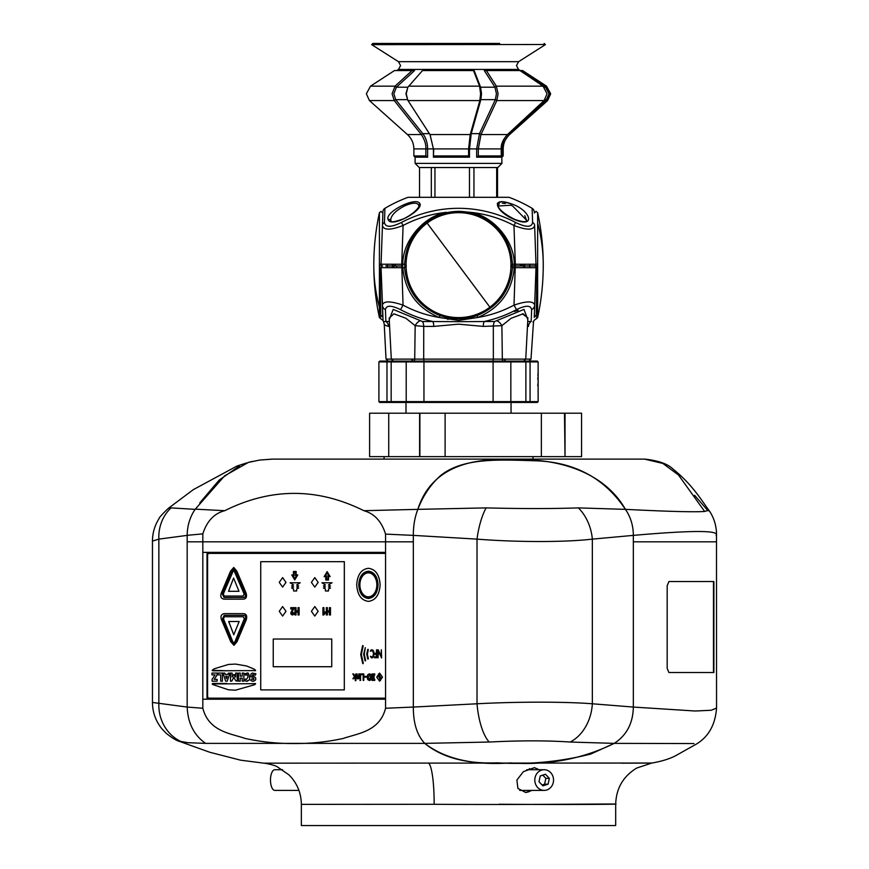<?xml version="1.0" encoding="UTF-8"?>
<svg xmlns="http://www.w3.org/2000/svg" width="869" height="869" viewBox="0 0 869 869"><rect width="100%" height="100%" fill="white"/><g stroke="black" fill="none" stroke-linecap="round" stroke-linejoin="round"><path stroke-width="1.3" d="M474.137 70.563L473.507 70.563L474.137 70.563L480.611 87.193L481.513 93.787L480.85 99.642L471.226 133.652L469.488 148.914L469.488 157.191L468.587 155.942L468.587 148.914L470.216 134.576L479.851 100.565L480.611 93.787L479.569 86.161L473.507 70.563L422.497 70.563L407.822 87.28L406.236 93.787L407.789 100.25L430.383 135.173M476.657 157.191L500.403 157.191L501.239 155.942L501.239 148.914C500.881 144.363 502.945 139.583 507.431 134.576L544.124 100.565L547.046 93.787L543.06 86.161L519.944 70.563L486.368 70.563L496.362 86.161L498.1 93.787L496.829 100.565L480.97 134.576L478.308 148.914L478.308 155.942L476.657 157.191L476.657 148.914L433.729 148.914L433.414 157.191L433.414 148.914L427.613 148.914L427.613 157.191L415.1 157.191L413.861 155.942L413.861 148.914C413.753 143.222 411.624 138.443 407.442 134.576L369.412 100.565L394.254 100.565L392.082 93.787L395.037 86.161L412.091 70.563L394.472 70.563L370.509 86.161L395.037 86.161L396.394 87.193L393.853 93.787L395.721 99.642L422.779 133.652C425.94 137.769 427.548 142.864 427.613 148.914L425.864 148.914C426.136 144.363 424.615 139.583 421.313 134.576L394.254 100.565L395.721 99.642L407.431 99.642M518.565 69.433L516.468 65.566L518.608 61.677L398.447 61.677L400.587 65.566L398.48 69.433L518.565 69.433L520.303 70.563L522.399 70.563L546.264 86.161L550.381 93.787L547.361 100.565L509.484 134.576C504.856 139.583 502.727 144.363 503.097 148.914L503.097 155.942L501.761 157.191L501.761 148.914L476.657 148.914L479.482 133.652L471.237 133.652L470.216 134.576L430.014 134.576L433.414 148.914L430.101 134.717M509.603 134.576L547.644 100.565L550.674 93.787L546.536 86.161L545.471 87.193L549.034 93.787L546.427 99.642L508.55 133.652C504.107 137.791 501.847 142.874 501.761 148.914L503.194 148.914C503.292 143.222 505.432 138.443 509.603 134.576L508.55 133.652M543.06 86.161L496.362 86.161L494.939 87.193L496.438 93.787L495.341 99.642L479.482 133.652L480.97 134.576L507.431 134.576M407.811 87.28L405.932 93.787L407.789 100.25M427.613 157.191L425.864 155.942L413.861 155.942M425.864 155.942L425.864 148.914L413.861 148.914M468.587 155.942L433.729 155.942M501.239 155.942L478.308 155.942M499.653 43.45L372.92 43.45L499.653 43.45M469.488 157.191L433.414 157.191M501.956 163.394L497.818 167.532L419.238 167.532L415.1 163.394L501.956 163.394L501.761 157.191M501.956 157.191L503.097 155.942M371.671 44.634L545.363 44.515L371.671 44.634L398.447 61.677M414.567 70.563L412.091 70.563L414.567 70.563L396.394 87.193L407.865 87.193M408.626 86.161L479.569 86.161L480.611 87.193L494.95 87.193L484.294 70.563L486.368 70.563L484.294 70.563M544.331 87.193L545.482 87.193L520.031 70.563L522.573 70.563L546.536 86.161M314.382 459.104L272.768 459.104L259.722 460.049L248.371 462.406L252.445 461.396M716.11 535.38C719.76 530.231 692.169 530.231 633.338 535.38L592.343 539.128C565.458 542.31 516.99 542.31 477.016 539.128L413.329 535.38L413.329 707.062L477.016 703.781C516.783 701.641 565.306 701.631 592.343 703.781L633.338 707.062L633.338 541.822L716.545 541.822L633.338 541.822L633.338 535.38C633.295 525.647 630.655 516.968 625.408 509.353C604.661 478.211 574.659 462.015 535.402 460.776C499.588 459.755 463.557 457.442 440.92 475.31C430.742 484.283 423.062 495.623 417.859 509.353C414.828 516.968 413.318 525.647 413.329 535.38L413.329 541.822L202.825 541.822L202.825 533.881L187.183 535.315C187.302 525.517 189.996 516.794 195.286 509.147L224.626 475.832L248.371 462.406M343.755 459.104L644.461 459.104L662.841 463.427L678.472 474.985L704.65 511.461L708.811 510.114C713.395 516.588 715.958 524.05 716.501 532.512L716.545 708.072C715.339 724.409 708.832 736.282 697.036 743.69L675.908 755.574C669.803 758.833 661.787 761.32 651.837 763.047L636.781 768.022C623.258 776.245 616.23 788.259 615.686 804.075L615.686 825.55L301.358 825.55L301.358 804.379L434.152 804.292A41.364 6.42 90.2 0 0 428.45 763.101L620.944 763.058C661.754 763.004 662.026 763.047 621.737 763.188M694.613 495.319L708.083 510.874L694.613 495.319M202.814 552.369L385.564 552.369L385.564 541.822L413.329 541.822L413.329 707.062C413.275 723.149 417.077 735.261 424.745 743.375C444.961 758.995 473.529 765.513 510.461 762.928C547.828 765.535 582.426 759.017 614.231 743.375L570.151 742.039C547.068 740.464 520.096 740.464 489.225 742.039L424.745 743.375C417.087 735.293 413.286 723.193 413.329 707.062L385.564 708.257L385.564 699.197L202.814 699.197L202.825 541.822L187.183 541.822L385.564 541.822L385.564 534.109L413.329 535.38C413.318 525.647 414.828 516.968 417.859 509.353L486.086 507.898C521.009 508.778 551.782 508.778 578.396 507.898L625.408 509.353C667.805 511.493 694.222 512.199 704.65 511.461M264.154 763.221L240.517 760.158L209.755 752.25L179.307 741.344C175.94 740.355 171.497 737.607 165.968 733.088L161.753 728.624C155.66 720.977 152.553 712.265 152.455 702.456L187.183 707.062L187.183 535.315M272.768 459.104L644.461 459.104M195.286 509.147L224.734 510.7C271.052 487.618 317.435 487.618 363.872 510.7L417.859 509.353C429.927 470.509 466.24 457.224 510.342 460.081C553.987 457.29 603.271 470.227 625.408 509.353C630.655 516.979 633.295 525.647 633.338 535.38L633.338 707.062C633.056 723.149 626.69 735.261 614.231 743.375C626.668 735.293 633.034 723.193 633.338 707.062L695.254 711.016L711.222 710.255L716.545 708.072M363.872 510.7C374.343 513.568 381.578 521.378 385.564 534.109M202.825 533.881C206.887 521.139 214.187 513.416 224.734 510.7M486.086 507.898A41.364 14.197 -81.7 0 0 477.016 539.128L477.016 703.781A41.364 14.273 84.6 0 0 489.225 742.039M578.396 507.898A41.364 31.512 -102.1 0 1 592.343 539.128L592.343 703.781A41.364 31.675 97.9 0 1 570.151 742.039M534.37 213.024L536.021 211.363L537.639 212.677L537.639 317.598L536.184 318.901M379.416 307.181L379.416 212.677C375.68 229.959 373.811 247.448 373.8 265.132A248.154 198.871 0 0 0 379.416 307.181L379.416 317.598L381.024 318.901M431.317 197.306L431.317 167.532L434.945 167.532L434.945 197.306M419.521 167.532L419.521 197.306M469.466 196.894L469.466 167.532L473.953 167.532L473.953 197.306M496.677 197.306L496.677 167.532L497.535 167.532L497.535 197.306M489.91 307.181A52.466 52.466 0 0 0 500.566 233.761A52.466 52.466 0 0 0 427.146 223.094A52.466 52.466 0 0 0 416.479 296.514A52.466 52.466 0 0 0 489.91 307.181L427.146 223.094M458.636 318.901L472.356 317.087A53.769 53.769 0 0 1 472.312 317.109C463.123 319.499 453.933 319.499 444.743 317.109L451.456 318.434M404.791 266.859A53.769 53.769 0 0 1 404.758 265.002M404.997 260.092A53.769 53.769 0 0 1 512.058 260.113M512.297 265.002A53.769 53.769 0 0 1 512.265 266.859M298.925 790.399L274.854 790.399A10.341 4.367 -90 0 1 270.487 780.579A10.341 4.367 -90 0 1 274.854 769.717L282.566 769.717M553.281 782.48A10.341 9.374 90 0 0 544.179 769.717A10.341 9.374 90 0 0 535.065 777.625A10.341 9.374 90 0 0 544.179 790.399A10.341 9.374 90 0 0 553.281 782.48M548.089 784.175L549.36 778.363L545.45 774.257L540.257 775.941L538.986 781.742L542.908 785.858L548.089 784.175L544.591 784.175L545.873 778.363L542.777 775.115M542.071 784.989L544.591 784.175M545.873 778.363L549.36 778.363M693.951 743.549L614.231 743.375L590.724 754.053C559.799 761.841 528.732 764.763 497.546 762.819C466.327 764.068 442.06 757.594 424.745 743.375L205.616 743.375C194.015 735.293 187.878 723.193 187.183 707.062C187.856 723.149 194.004 735.261 205.616 743.375L187.921 742.702L179.003 741.116M202.825 699.197L202.825 708.257L187.183 707.062L187.183 535.38L158.853 539.128L158.853 703.781A41.364 38.649 104.4 0 0 182.088 742.039M246.829 462.884L237.161 465.969L193.32 489.638L168.358 508.343L171.052 507.898A41.364 38.442 -111.6 0 0 158.853 539.128L152.455 541.083L152.455 702.456M199.74 502.955L219.151 480.101L239.442 465.99M171.052 507.898L195.199 509.353M226.755 552.369L226.755 553.401L241.376 553.401L241.376 552.369M361.287 552.369L361.287 553.401L375.908 553.401L375.908 552.369M385.239 325.299L384.217 324.17L386.042 359.125L414.719 359.125L415.165 325.669L405.888 318.26L393.907 313.807L389.16 318.163M523.681 361.091L525.745 359.125L527.885 318.26L523.16 313.807L511.168 318.26L501.88 325.669L502.336 359.125L531.002 359.125L533.512 321.671A6.202 6.202 0 0 0 533.99 320.433L535.988 318.901M537.075 267.717L514.296 267.674L514.296 265.957L537.107 265.957L536.216 317.109C536.173 319.499 536.173 319.499 536.216 317.109M472.312 317.109L477.081 315.599L477.798 317.467A117.38 117.315 180 0 0 514.013 305.128C526.647 300.87 533.544 300.87 534.674 305.128L534.25 317.467C533.935 321.421 533.935 321.421 534.25 317.467L535.988 267.674A1.651 1.651 0 0 0 534.337 265.957L512.286 265.957L514.296 265.957L514.296 264.252L535.988 264.252A1.651 1.651 0 0 1 534.337 265.957L537.107 265.957M406.355 265.957L404.574 267.717L381.067 267.674A1.651 1.651 0 0 1 382.718 265.957L382.686 265.957M477.081 315.599C498.371 306.659 510.168 290.702 512.471 267.717L514.296 267.674C512.015 291.517 499.849 308.115 477.798 317.467L458.528 320.433L439.258 317.467C417.207 308.115 405.041 291.517 402.749 267.674L402.749 264.252L404.585 264.209L405.291 265.61M533.512 321.671L532.947 321.921M389.236 319.683L393.201 309.418L422.377 321.487L458.528 321.671L494.678 321.487L523.985 309.407L527.809 319.683M382.947 211.265L381.067 264.252L382.947 211.265A4.139 4.139 0 0 1 384.934 208.31L384.435 222.475C385.358 227.515 391.028 227.515 401.456 222.475A122.008 121.932 180 0 1 515.599 222.475C526.06 227.515 531.73 227.515 532.61 222.475A4.139 3.661 -2 0 1 534.631 225.484C533.544 230.328 526.657 230.328 513.97 225.484L515.317 264.252L514.013 305.128L516.49 309.657A122.638 122.562 -0 0 1 484.239 321.487A6.202 2.075 90 0 0 483.283 326.407L458.528 324.17L433.772 326.407A6.202 2.075 90 0 0 432.805 321.487A122.638 122.562 -0 0 1 400.555 309.657C391.267 305.128 386.227 305.128 385.445 309.657L385.858 321.487L389.334 321.487M522.323 313.839L527.896 317.869M433.772 326.407L423.735 326.407L423.692 359.125L493.353 359.125L493.32 326.407A6.202 2.911 90 0 1 494.678 321.487M396.633 267.554A1.651 0.75 90 0 0 395.884 265.957L401.739 265.957L395.884 265.957M380.839 317.109C381.133 319.499 381.133 319.499 380.839 317.109C380.883 319.499 380.883 319.499 380.839 317.109L380.807 315.599A2.064 1.944 178 0 1 382.805 317.467L381.067 267.674L383.066 320.433A6.202 6.202 0 0 0 383.544 321.671L385.858 321.487A6.202 5.844 90 0 1 388.584 326.407C382.805 324.072 382.805 324.072 388.584 326.407L385.347 325.386M379.949 265.957L379.959 264.209L401.739 264.252L403.042 305.128C390.366 300.87 383.479 300.87 382.371 305.128A6.202 5.464 -2 0 0 385.445 309.657M380.807 315.599L379.97 267.717L381.067 267.674M404.574 267.717C406.888 290.702 418.684 306.659 439.964 315.599L449.088 318.065M512.471 267.717L510.7 265.957L512.471 264.209C511.504 250.804 506.421 239.225 497.22 229.459M527.722 321.487L531.198 321.487A6.202 5.844 -90 0 0 528.471 326.407C534.25 324.072 534.25 324.072 528.471 326.407L527.461 326.407M518.163 310.352L514.415 311.482M531.198 321.487C534.294 322.03 534.294 322.03 531.198 321.487L531.611 309.657C530.796 305.128 525.756 305.128 516.49 309.657M522.106 265.957L529.417 265.957M531.47 265.957L523.073 265.957M385.586 265.957L394.635 265.957L391.962 267.554M380.872 318.901L383.066 320.433L382.968 319.705M439.964 315.599L439.258 317.467A117.38 117.315 180 0 1 403.042 305.128L400.555 309.657M534.674 305.128A6.202 5.464 -178 0 1 531.611 309.657M534.25 317.467C533.935 321.421 533.935 321.421 534.25 317.467A2.064 1.944 2 0 1 536.238 315.599M413.47 361.091A2.064 1.249 -90 0 0 414.719 359.125L423.692 359.125A2.064 0.988 90 0 0 424.691 361.091M422.377 321.487A6.202 2.911 90 0 1 423.735 326.407L415.165 325.669A6.202 3.183 126 0 1 420.324 320.77M492.365 361.091A2.064 0.988 90 0 0 493.353 359.125L502.336 359.125A2.064 1.249 90 0 0 503.585 361.091M496.72 320.77A6.202 3.183 54 0 1 501.88 325.669L483.283 326.407M532.969 459.104L532.969 456.627M384.076 459.104L384.076 456.627M511.048 413.199L511.048 402.445M405.997 413.199L405.997 402.445M525.321 792.452A12.405 11.243 90 0 0 531.165 790.399M531.165 769.717A12.405 11.243 90 0 0 529.308 768.62M368.369 572.856A11.992 8.473 -90 0 0 359.885 584.837A11.992 8.473 -90 0 0 368.369 596.829A11.992 8.473 -90 0 0 376.842 584.837A11.992 8.473 -90 0 0 368.369 572.856M362.992 663.71L361.352 654.487L363.177 645.982L362.569 645.732L360.7 654.487L362.71 663.525L363.307 663.264L361.33 654.487L362.829 645.526M365.643 660.505L364.263 654.227L365.273 647.633L363.633 654.227L365.067 660.755L365.643 660.505M365.328 660.951L364.296 654.227L365.295 647.633M368.043 659.126L367.381 654.161L368.326 649.74L367.717 649.491L366.718 654.161L367.761 658.93L368.369 658.68L367.348 654.161L368.011 649.295M385.597 553.401L209.049 553.401A2.064 1.466 -90 0 0 207.593 555.476L207.593 696.091A2.064 1.466 -90 0 0 209.049 698.165L385.597 698.165M222.377 681.177L222.41 673.073L217.88 673.084L217.88 674.855L220.683 674.876L220.683 681.177L222.377 681.177L222.377 673.073M247.002 681.339L249.501 679.819L249.718 677.125L248.306 673.182L244.852 673.703L245.438 675.17L247.404 674.768L248.034 677.125L246.362 679.46L245.46 679.069L244.841 680.536L246.416 681.285L249.533 679.819L249.751 677.125L248.338 673.182L247.035 672.921M246.362 679.46L245.427 679.069M254.009 679.156L251.467 679.091L250.826 680.492L252.423 681.253C255.486 680.872 256.453 679.58 255.345 677.364L252.249 675.702L252.575 674.833L255.323 675.18L255.931 673.757L252.347 673.062L250.913 674.072L250.663 676.419L253.715 678.168L253.987 679.156L253.172 679.634M253.183 681.318L252.423 681.253C255.453 680.872 256.42 679.58 255.323 677.364L252.216 675.702L253.411 674.626M255.301 675.18L255.931 673.757L252.314 673.062M211.982 673.073L217.293 673.073L216.968 675.235L214.665 678.656L216.935 675.235L217.261 673.073L211.949 673.073L211.949 674.876L215.077 674.876L212.09 679.373L212.09 681.177L217.141 681.177L217.174 679.373L214.187 679.373L214.665 678.656L214.187 679.373M211.982 674.876L215.077 674.876M243.896 673.084L242.212 673.073L243.896 673.084L243.874 681.177L243.896 673.084M242.19 673.073L243.874 673.084L242.19 673.073L242.19 676.147L240.202 676.169L240.192 673.073L238.486 673.073L238.497 681.177L240.224 681.177L240.224 678.113L242.19 678.113L242.19 681.155L243.874 681.177M240.235 676.169L240.192 673.073M235.651 680.709L237.248 681.177L235.651 680.709L237.248 681.177L237.248 673.073L235.64 673.073L235.608 676.984L233.663 674.583L232.099 676.994L232.132 673.073L230.524 673.084L230.491 681.166L231.773 681.177L233.891 677.136L235.651 680.709L237.248 681.177L237.215 673.073M230.491 681.166L231.773 681.177L233.87 677.136M232.132 676.94L232.132 673.073L230.491 673.084M235.64 676.984L234.272 674.605M226.776 683.479L212.764 683.458L212.166 683.957L212.796 684.555L228.471 689.801L235.532 690.182L254.791 684.674L255.638 683.653L212.134 683.957M255.638 683.653L254.736 683.458L255.638 683.653M254.704 670.803L255.638 670.596L254.736 670.803L255.605 670.596L255.269 669.956L253.705 668.913L246.524 665.969L235.521 664.079L228.471 664.448L214.295 668.761L212.134 670.292L212.764 670.803L255.638 670.596L253.737 668.913L246.546 665.969L235.499 664.079M212.134 670.292L226.842 670.781M371.867 657.051L370.455 656.388L371.356 657.811L372.888 657.572L374.181 653.705L372.953 650.121L371.074 649.925L370.346 651.185L371.965 650.599M374.691 657.844L376.896 657.29L376.581 649.74L376.244 653.347L374.593 653.803L376.244 654.27L376.244 656.921L374.756 656.921M374.897 654.27L376.244 654.27M381.035 656.052L378.363 650.034L377.7 650.229L377.798 657.768L378.341 651.544L381.61 657.79L381.35 649.74L381.035 656.084M378.026 657.909L378.363 651.598M381.013 656.084L377.982 649.719M353.629 678.776L355.302 676.343L355.302 680.688L355.877 680.688L355.877 673.931L354.921 676.049L353.574 673.931L352.781 673.931L354.498 676.538L352.901 678.776L355.302 676.386M355.877 680.688L355.877 673.931M357.083 676.69L357.083 673.931L356.475 673.931L356.768 678.439L359.375 678.776L359.375 673.931L358.767 673.931L358.767 677.548L357.778 678.135L357.061 673.931M357.811 678.135L357.213 677.777M360.559 678.776L360.559 673.931L359.951 673.931L359.951 678.776L360.559 678.776M360.602 680.438L360.602 679.591L359.918 680.438L360.57 679.591M361.167 674.692L363.166 674.692L363.166 680.394L363.774 680.394L363.807 673.931L361.135 673.931L361.135 674.692L363.166 674.692M366.588 677.147L366.588 676.364L364.643 676.364L364.643 677.147L366.588 677.147M369.488 680.536L371.248 679.623L371.845 677.157L371.215 674.702L369.521 673.79L367.75 674.702L367.131 677.157L367.761 679.623L369.488 680.536L371.215 679.623L371.878 677.157L371.248 674.702L369.488 673.79M372.106 675.072L372.823 675.072L372.823 679.254L372.106 679.254L372.073 680.394L374.756 680.394L374.778 679.254L373.996 679.254L373.996 675.072L374.756 675.072L374.778 673.931L372.073 673.931L372.073 675.072L372.823 675.072M374.028 679.254L374.028 675.072M379.59 681.198L382.458 677.136L379.612 673.073L376.712 677.136L379.59 681.198L382.49 677.136L379.612 673.073M344.309 689.888L344.341 561.678L260.733 561.678L260.733 689.888L344.309 689.888L344.309 561.678M227.211 681.177L229.981 673.084L227.83 674.387L225.114 674.409L224.745 673.084L223.007 673.073L225.647 681.177L227.211 681.177L229.948 673.084L228.047 673.681L228.634 673.051M243.353 599.154C246.209 598.871 247.133 596.851 246.123 593.103L236.813 571.052L233.794 567.468L230.6 570.998L221.323 593.049C220.118 596.514 221.008 598.556 224.017 599.175L243.483 599.154M233.946 645.33L236.965 641.746L246.275 619.706C247.285 615.947 246.362 613.938 243.505 613.655L224.202 613.623C221.193 614.253 220.292 616.295 221.508 619.76L230.785 641.8L233.978 645.33L236.998 641.746L246.307 619.706C247.307 615.947 246.394 613.938 243.537 613.655M243.635 613.655L224.202 613.623M368.402 601.37L368.434 601.37C375.56 600.425 379.46 594.917 380.133 584.837C379.46 574.757 375.56 569.238 368.434 568.293L368.402 568.293C361.276 569.238 357.376 574.757 356.714 584.837C357.376 594.917 361.276 600.425 368.402 601.37C375.538 600.425 379.438 594.917 380.101 584.837C379.438 574.757 375.538 569.238 368.402 568.293M331.741 666.729L331.762 639.019L273.246 639.019L273.246 666.729L331.741 666.729L331.741 639.019M314.774 587.118L318.141 582.36L314.806 577.603L311.417 582.36L314.774 587.118L318.173 582.36L314.774 577.603M285.999 582.36L282.642 577.603L279.242 582.36L282.61 587.118L285.999 582.36M299.121 614.959L299.121 607.648L298.056 607.648L298.056 610.853L296.036 610.853L296.036 607.648L294.96 607.648L294.96 614.959L296.036 614.959L296.036 612.091L298.056 612.091L298.056 614.959L299.121 614.959L299.121 607.648M290.789 608.952L292.723 608.952L290.757 612.96L291.191 614.416L292.397 614.991L293.592 614.492L294.146 612.83L293.125 612.688L292.418 613.829L291.745 612.862L294.254 607.648L290.757 607.648L290.757 608.952L292.723 608.952M292.451 613.829L291.984 612.004M330.481 614.959L330.481 607.648L329.405 607.648L329.405 610.842L327.396 610.842L327.396 607.648L326.32 607.648L326.32 614.959L327.396 614.959L327.396 612.08L329.405 612.08L329.405 614.959L330.481 614.959M323.941 612.895L323.941 607.648L322.931 607.648L322.931 614.991L325.223 613.145L325.223 611.863L323.92 612.927L323.92 607.648M314.774 616.067L318.141 611.309L314.806 606.551L311.417 611.309L314.774 616.067L318.163 611.309L314.774 606.551M285.999 611.309L282.61 606.562L279.242 611.309L282.61 616.067L285.999 611.309L282.61 606.562M282.61 616.067L285.977 611.309M325.777 580.025L328.504 580.014L328.493 576.614L330.133 576.603L327.146 571.628L324.137 576.636L325.745 576.625L325.756 580.025L328.504 580.014L328.46 576.614L330.133 576.603L327.124 571.628M328.482 584.978L332.001 582.773L321.921 582.773L325.44 584.978L323.42 585.988L325.44 586.988L323.42 587.987L325.44 588.986L325.44 590.985L328.482 590.985L328.482 588.986L330.492 587.987L328.482 586.988L330.492 585.988L328.449 584.978L331.969 582.773M296.155 571.476L293.461 571.476L293.429 574.952L291.788 574.941L294.743 579.916L297.785 574.941L296.155 574.941L296.155 571.476L293.429 571.476M296.644 590.985L296.644 588.986L298.686 587.987L296.644 586.988L298.686 585.988L296.644 584.978L300.196 582.773L290.105 582.773L293.624 584.978L291.615 585.988L293.624 586.988L291.615 587.987L293.624 588.986L293.624 590.985L296.644 590.985L296.677 588.986L298.686 587.987L296.677 586.988L298.686 585.988L296.677 584.978L300.163 582.773M369.922 675.137L368.402 676.212L368.423 678.157L369.455 679.308L370.618 677.157L369.455 675.007M380.437 680.46L381.925 677.136L380.437 678.798L379.003 677.136L380.437 680.46L381.904 677.136M380.177 676.31L378.678 673.823L377.211 677.136L378.688 675.485L380.166 677.136L378.678 673.823M372.823 679.254L372.073 679.254M374.756 680.394L374.756 679.254M374.756 675.072L374.756 673.931M366.555 677.147L366.555 676.364M363.774 680.394L363.774 673.931M360.526 678.776L360.526 673.931M357.615 678.917L358.767 678.244M359.342 678.776L359.342 673.931M357.181 677.777L357.061 676.69M354.921 676.049L353.553 673.931M381.393 657.931L381.35 649.74M376.244 656.921L374.724 656.921L374.496 657.703L376.809 657.692M376.788 657.692L376.559 649.74M376.244 653.347L374.865 653.347M371.878 657.909L373.572 656.649L374.148 653.705L373.627 651.098L371.899 649.74M370.52 651.305L371.943 650.599L372.855 651.185L373.474 653.901L372.758 656.562L371.834 657.051L370.639 656.258M235.499 690.182L254.758 684.674L255.605 683.653L254.704 683.458M240.192 681.177L240.192 678.113L242.19 678.113M217.141 681.177L217.141 679.373M253.987 679.156L251.467 679.091M252.597 674.833L253.39 674.626M245.438 675.17L246.937 674.692M225.114 674.409L224.713 673.084L223.007 673.073M227.265 676.212L225.701 676.201L226.505 678.722L227.265 676.212M225.734 676.201L226.516 678.678M380.437 678.798L378.971 677.136M377.211 677.136L378.678 675.463M380.133 677.136L380.144 676.31M369.455 679.308L370.487 678.157L369.89 675.137M282.61 587.118L285.966 582.36L282.61 577.603M298.056 610.853L296.003 610.853L296.003 607.648M296.003 614.959L296.003 612.091L298.056 612.091M292.397 614.991L293.559 614.492L294.146 612.83M294.113 612.83L293.125 612.688M291.951 612.004L294.233 607.648M329.405 610.842L327.363 610.842L327.363 607.648M327.363 614.959L327.363 612.08L329.405 612.08M330.459 614.959L330.459 607.648M323.735 614.991L325.223 613.145M325.191 613.145L325.191 611.863M324.137 576.636L325.745 576.625M327.863 575.799L328.83 575.789L327.113 572.91L325.375 575.789L326.342 575.799L326.331 579.254L327.874 579.254L327.863 575.799M328.449 590.985L328.482 588.986M328.449 588.986L330.492 587.987L328.482 586.988M328.449 586.988L330.492 585.988L328.449 584.978M294.743 579.916L297.752 574.941L296.123 574.941L296.123 571.476M293.429 574.952L291.788 574.941M296.492 575.767L295.536 575.756L295.536 572.302L293.994 572.302L294.004 575.756L293.038 575.767L294.754 578.645L296.492 575.767M327.135 572.932L325.375 575.789L326.364 575.799L326.364 579.254L327.874 579.254M295.536 572.302L294.026 572.302L294.037 575.756L293.07 575.767L294.765 578.613M224.017 599.175L243.331 599.154C246.177 598.871 247.1 596.851 246.09 593.103L236.792 571.052L233.794 567.468M233.783 569.119L231.654 571.813L222.323 593.961L224.028 597.524L243.342 597.492C245.254 597.416 245.829 596.221 245.069 593.918L235.749 571.835L233.772 569.119L231.621 571.813L222.301 593.961L224.05 597.524M233.598 578.081L228.525 591.3L238.986 591.3L233.576 578.037L228.504 591.3L238.986 591.3M224.137 596.058L243.244 596.036L244.135 594.005L233.685 569.934L223.311 593.929L224.137 596.058L243.211 596.036L244.113 594.005L233.718 569.934M243.635 615.306L224.213 615.285L222.486 618.837L231.806 640.996L233.957 643.679L235.933 640.974L245.254 618.88C246.014 616.577 245.438 615.382 243.526 615.306L243.613 615.306M224.235 615.285L222.507 618.837L231.838 640.996L233.967 643.679M239.171 621.498L228.71 621.498L233.783 634.728L239.171 621.498L228.688 621.498L233.761 634.761M232.816 641.746L233.87 642.864L234.912 641.756L244.287 618.804L243.396 616.762L224.321 616.74L223.496 618.869L232.816 641.746M234.912 641.756L244.319 618.804L243.429 616.762L224.321 616.74M233.902 642.864L234.945 641.756M358.756 584.837C359.31 593.147 362.525 597.698 368.402 598.48C374.289 597.698 377.504 593.147 378.058 584.837C377.504 576.516 374.289 571.976 368.402 571.194C362.525 571.976 359.31 576.516 358.756 584.837L358.788 584.837C359.342 593.147 362.558 597.698 368.434 598.48M368.434 571.194C362.558 571.976 359.342 576.516 358.788 584.837M539.073 769.717L534.446 767.642L523.377 771.683L516.881 780.058L517.924 788.455L525.702 792.463L532.132 790.399M301.358 804.379C301.185 792.897 297.068 783.056 288.997 774.887L277.211 766.773C274.474 764.948 264.437 762.993 263.253 763.167L428.45 763.101M499.208 804.227C577.885 804.857 630.937 804.129 612.276 804.031C597.383 803.934 513.818 804.89 434.152 804.292M385.564 552.369L385.564 699.197M385.564 708.257C379.579 731.557 357.985 733.327 343.364 738.422C327.124 741.952 310.744 743.658 294.233 743.527C277.678 743.658 261.308 741.963 245.101 738.433C230.676 733.414 208.821 731.622 202.825 708.257M713.884 672.519L668.924 672.519L667.186 668.38L667.186 585.663L668.924 581.535L713.884 581.535L713.884 672.519M207.018 552.369L207.018 699.197M367.131 552.369L367.131 553.401M232.61 552.369L232.61 553.401M713.482 672.519L713.482 581.535M581.567 413.199L581.567 456.627L565.024 456.627L565.024 413.199L581.567 413.199M388.736 413.199L388.736 456.627L369.607 456.627L369.607 413.199L565.024 413.199M564.481 413.199L565.024 456.627M564.481 456.627L541.365 456.627L541.365 413.199M445.113 413.199L445.113 456.627L541.365 456.627M445.113 456.627L419.879 456.627L419.879 413.199M388.736 456.627L419.879 456.627M447.861 319.542L447.861 317.837M423.627 224.235L422.475 224.224M494.57 224.224L493.418 224.235M538.128 390.778L538.128 361.917L378.906 361.917L378.906 401.619L538.128 401.619L538.128 390.778M378.906 361.917L379.742 361.091L537.314 361.091L538.128 361.917L537.314 361.091M537.314 402.445L538.128 401.619L537.314 402.445L379.742 402.445L378.906 401.619M538.128 372.747L537.868 375.289M381.067 264.252A1.651 1.651 0 0 0 382.718 265.957M520.422 264.361A1.651 0.75 -90 0 0 521.172 265.957M445.46 197.306L471.595 197.306M532.61 222.475L532.121 208.31A4.139 4.139 0 0 1 534.109 211.265L534.554 212.264M534.631 225.484L535.988 264.252L537.096 264.209M524.789 215.61L526.527 220.215L512.634 206.007L510.896 205.225L511.298 203.813C530.405 209.95 536.586 228.58 514.752 219.64C496.003 212.21 489.149 195.862 511.298 203.813L503.466 201.814M501.38 201.727L497.318 203.346M532.121 208.31A144.754 144.754 0 0 0 509.038 197.306L408.017 197.306A144.754 144.754 0 0 0 384.934 208.31M510.896 205.225L498.241 206.007C497.904 204.78 496.688 210.244 514.763 219.412L514.752 219.64M388.161 219.64C384.185 212.21 416.696 195.862 419.933 203.813C423.551 209.95 391.408 228.58 388.161 219.64A1.651 1.51 165.5 0 1 390.572 220.52L390.572 220.52C392.582 219.596 386.042 225.028 403.77 218.749C417.717 211.764 419.901 204.856 418.815 206.007L418.739 205.225C417.098 202.292 412.319 202.553 404.422 206.007C395.189 210.917 390.594 215.87 390.615 220.878M419.401 202.89L418.576 202.303M406.16 205.225L407.355 204.758M409.701 203.965L411.852 203.455M446.568 212.72L458.528 211.265L470.574 212.34C493.462 216.099 514.491 241.05 514.296 264.252L512.471 264.209M401.456 222.475L403.086 225.484C390.442 230.328 383.555 230.328 382.425 225.484A4.139 3.661 -178 0 1 384.435 222.475M419.836 229.459C410.624 239.236 405.541 250.815 404.585 264.209M390.735 226.266L389.29 226.353M394.939 265.957L396.101 265.957M394.07 265.957L388.888 265.957M522.975 265.957L525.093 267.554M515.599 222.475L513.97 225.484A118.521 118.456 0 0 0 470.574 212.34L470.487 212.72M498.469 204.812L499.262 203.9M502.239 203.161L505.4 203.498M521.769 264.361A1.651 1.217 -90 0 1 521.65 265.034M429.416 133.652L422.768 133.652L421.313 134.576L407.442 134.576M544.124 100.565L496.829 100.565L495.341 99.642L480.85 99.642L479.851 100.565L407.985 100.565M547.644 100.565L544.982 99.642M537.639 223.094A248.154 198.871 -0 0 1 543.244 265.132C543.244 282.827 541.376 300.305 537.639 317.598M529.938 267.695A1.651 1.173 -90 0 0 528.765 265.957A1.651 1.173 90 0 0 529.938 264.23M387.118 267.695A1.651 1.173 -90 0 1 388.291 265.957A1.651 1.173 90 0 1 387.118 264.23M389.594 326.407L388.584 326.407M359.494 584.837A12.644 8.94 90 0 1 368.445 572.193A12.644 8.94 90 0 1 377.385 584.837A12.644 8.94 90 0 1 368.445 597.481A12.644 8.94 90 0 1 359.494 584.837M419.608 456.627L419.608 413.199M406.203 361.091L406.203 402.445M391.995 361.091L391.169 361.917L391.169 401.619L391.995 402.445M529.33 361.091L530.068 361.917L530.068 401.619L529.33 402.445M525.061 402.445L525.886 401.619L525.886 361.917L525.061 361.091M510.842 361.091L510.842 402.445M387.726 402.445L386.987 401.619L386.987 361.917L387.726 361.091M493.092 402.445L493.092 361.091M423.953 361.091L423.953 402.445M401.739 264.252L402.749 264.252C402.564 241.05 423.594 216.099 446.481 212.34A118.521 118.456 0 0 0 403.086 225.484L401.739 264.252M514.6 219.575L514.763 219.412C527.711 223.822 526.353 220.389 526.527 220.215L526.527 220.215M418.739 205.225A1.651 1.542 -16.1 0 1 419.933 203.813M369.412 100.565L366.37 93.787L370.509 86.161M371.693 44.515L372.92 43.45M415.1 163.394L415.1 157.191M398.48 69.433L396.753 70.563M545.363 44.515L544.135 43.45M518.608 61.677L545.384 44.634M503.194 155.942L503.194 148.914M710.038 511.863C702.217 501.543 693.017 485.076 673.16 469.184C667.794 463.905 658.289 460.548 644.646 459.104M272.41 459.104L259.722 460.049M537.683 385.478A15.023 15.023 0 0 0 537.683 378.058M537.639 212.677C541.376 229.959 543.244 247.448 543.244 265.132M379.416 212.677L381.024 211.363L382.686 213.024M373.8 265.132C373.811 282.827 375.68 300.305 379.416 317.598M544.179 769.717L526.679 769.717M544.179 790.399L519.716 790.399M168.358 508.343C162.145 514.274 159.06 517.663 159.114 518.521C154.725 525.387 152.51 532.903 152.455 541.083M393.375 361.091L391.311 359.125L389.16 318.26M411.884 359.842L413.123 361.091M386.042 359.125L388.106 361.091M531.002 359.125L528.939 361.091M505.171 359.842L503.933 361.091M384.217 324.17L383.544 321.671M521.389 264.448L523.04 265.957M391.962 264.361L393.614 265.957M525.093 264.361L523.442 265.957M395.667 264.448L394.015 265.957"/></g></svg>

